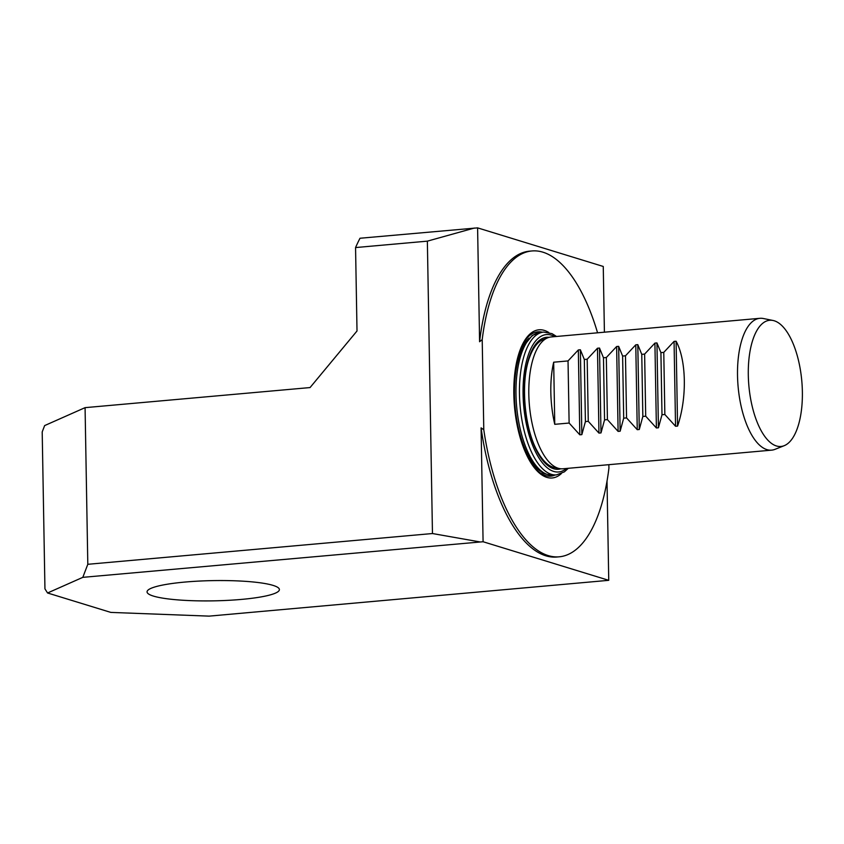 <?xml version="1.0" encoding="UTF-8"?>
<svg xmlns="http://www.w3.org/2000/svg" width="844" height="844" viewBox="0 0 844 844"><rect width="100%" height="100%" fill="white"/><g stroke="black" fill="none" stroke-linecap="round" stroke-linejoin="round"><path stroke-width="1.27" d="M273.055 585.388A66.18 10.117 -1 0 1 279.396 589.576A66.18 10.117 -1 0 1 213.405 600.854A66.18 10.117 -1 0 1 147.056 591.887A66.18 10.117 -1 0 1 198.667 581.105A66.18 10.117 -1 0 1 273.055 585.388M87.808 564.298L82.807 577.349L483.084 541.742L608.746 580.324L209.101 616.131L110.828 612.406L47.559 592.984L44.943 588.869L42.2 431.938L44.637 425.587L85.075 407.652L87.808 564.298L432.466 533.535L427.359 241.152L355.556 247.566L357.012 330.985L310.054 387.565L85.075 407.652M82.807 577.349L47.559 592.984M355.556 247.566A217.056 91.046 84.9 0 1 360.008 238.251L477.598 227.869L603.26 266.461L604.409 332.198M483.084 541.742L481.091 427.876L483.781 429.733A153.534 64.397 84.9 0 0 559.213 556.808A153.534 64.397 84.9 0 0 608.925 468.156L608.862 464.675M607.015 481.154L608.746 580.324M474.391 228.038L427.359 241.152M432.466 533.535L479.867 541.901M597.563 332.81A153.534 64.397 84.9 0 0 531.92 250.963A153.534 64.397 84.9 0 0 482.209 339.615L483.781 429.733M482.209 339.615L479.592 341.736L477.598 227.869M561.365 473.579A74.388 31.196 -95.1 0 1 530.032 461.383A74.388 31.196 -95.1 0 1 520.094 350.049A74.388 31.196 -95.1 0 1 544.285 330.394A74.388 31.196 -95.1 0 1 548.769 332.494M531.92 250.963L529.526 251.174A153.534 64.397 84.9 0 0 479.592 341.736M481.091 427.876A153.534 64.397 84.9 0 0 556.829 557.019L559.213 556.808M784.203 445.685L775.024 449.335A66.18 27.757 -95.1 0 1 771.648 450.147L562.937 468.779A66.18 27.757 -95.1 0 1 559.466 468.578L554.434 467.555A64.703 27.135 -95.1 0 1 538.335 452.943C524.398 430.461 520.02 381.477 529.758 356.885A64.703 27.135 -95.1 0 1 543.019 339.657L547.798 337.758A66.18 27.757 -95.1 0 1 551.174 336.946L759.874 318.315A66.18 27.757 -95.1 0 1 763.345 318.515L773.03 320.477A63.342 26.565 84.9 0 0 748.333 376.487A63.342 26.565 84.9 0 0 776.427 445.959A63.342 26.565 84.9 0 0 784.203 445.685A63.342 26.565 84.9 0 0 801.8 381.013A63.342 26.565 84.9 0 0 773.03 320.477M771.648 450.147A66.18 27.757 -95.1 0 1 766.901 449.62A66.18 27.757 -95.1 0 1 737.719 381.119A66.18 27.757 -95.1 0 1 759.874 318.315M664.85 414.488L661.991 414.752L658.425 427.792L656.4 427.971L645.702 416.197L642.843 416.461L639.277 429.501L637.252 429.68L626.554 417.907L623.695 418.17L620.14 431.21L618.103 431.389L607.416 419.626L604.557 419.879L600.991 432.919L598.955 433.099L588.268 421.335L585.409 421.589L581.843 434.628L579.807 434.808L569.12 423.044L554.761 424.321L553.675 362.203L568.033 360.926L578.33 349.943L580.356 349.764L584.322 359.47L587.181 359.217L597.478 348.234L599.504 348.055L603.471 357.761L606.33 357.508L616.626 346.525L618.652 346.346L622.619 356.052L625.478 355.799L635.775 344.816L637.8 344.637L641.767 354.343L644.626 354.09L654.912 343.107L656.948 342.928L660.915 352.634L663.774 352.381L674.061 341.398L676.097 341.219C686.478 360.23 687.132 398.231 677.574 426.083L675.548 426.262L664.85 414.488L663.774 352.381M554.761 424.321A66.18 27.757 -95.1 0 1 553.675 362.203M569.12 423.044L568.033 360.926M585.409 421.589L584.322 359.47M588.268 421.335L587.181 359.217M604.557 419.879L603.471 357.761M607.416 419.626L606.33 357.508M623.695 418.17L622.619 356.052M626.554 417.907L625.478 355.799M642.843 416.461L641.767 354.343M645.702 416.197L644.626 354.09M661.991 414.752L660.915 352.634M559.466 468.578A66.18 27.757 -95.1 0 1 529.41 405.331A66.18 27.757 -95.1 0 1 547.798 337.758M542.375 332.209A72.457 30.395 84.9 0 0 519.809 350.819M529.621 460.676A72.457 30.395 84.9 0 0 555.12 475.003M540.92 471.437A70.02 29.371 -95.1 0 1 517.889 428.699M513.933 384.368A70.02 29.371 -95.1 0 1 529.03 338.222M560.827 468.779A66.243 27.789 -95.1 0 1 524.229 394.581A66.243 27.789 -95.1 0 1 549.096 337.326M554.73 336.629A68.965 28.928 84.9 0 0 523.069 394.232A68.965 28.928 84.9 0 0 566.503 468.462M552.957 475.193C546.363 474.539 542.618 473.463 541.7 471.975L533.482 463.936C528.502 457.29 524.367 448.628 521.064 437.941C516.961 424.416 514.756 410.036 514.439 394.802C514.207 375.031 517.098 359.017 523.111 346.778L532.247 335.448L540.213 332.399A71.687 30.067 84.9 0 0 515.99 394.401A71.687 30.067 84.9 0 0 552.957 475.193L556.428 474.887A71.687 30.067 -95.1 0 1 519.461 394.095A71.687 30.067 -95.1 0 1 543.673 332.082L552.018 333.654L556.544 336.471M579.807 434.808L578.33 349.943M580.356 349.764L581.843 434.628M598.955 433.099L597.478 348.234M599.504 348.055L600.991 432.919M618.103 431.389L616.626 346.525M618.652 346.346L620.14 431.21M637.252 429.68L635.775 344.816M637.8 344.637L639.277 429.501M656.4 427.971L654.912 343.107M656.948 342.928L658.425 427.792M676.097 341.219L677.574 426.083M675.548 426.262L674.061 341.398M540.213 332.399L543.673 332.082M568.318 468.293L564.33 471.88L556.428 474.887"/></g></svg>
